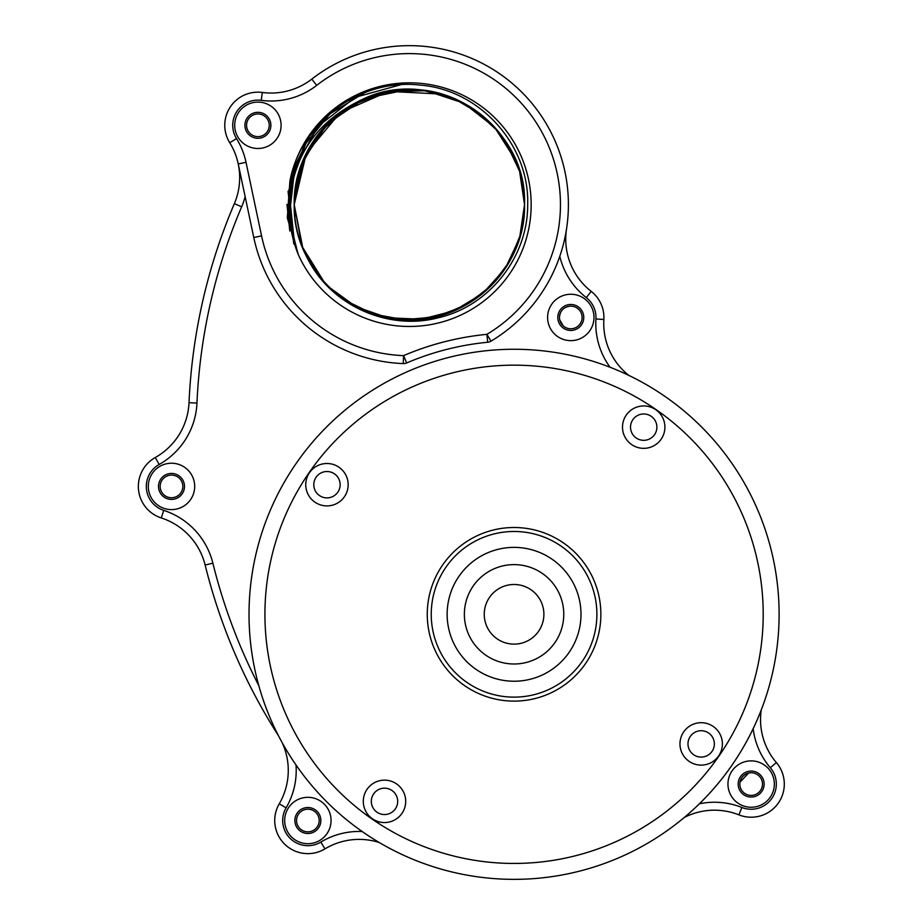 <?xml version="1.0" encoding="UTF-8"?>
<svg xmlns="http://www.w3.org/2000/svg" width="924" height="924" viewBox="0 0 924 924"><rect width="100%" height="100%" fill="white"/><g stroke="black" fill="none" stroke-linecap="round" stroke-linejoin="round"><path stroke-width="1.39" d="M245.149 196.65A74.209 74.209 0 0 1 241.661 206.791L234.35 203.661A571.171 571.171 0 0 0 189.016 402.691A66.262 66.262 0 0 1 155.267 457.53A33.125 33.125 0 0 0 161.273 517.937A66.262 66.262 0 0 1 205.151 565.061A571.171 571.171 0 0 0 277.893 734.834A66.262 66.262 0 0 1 278.598 735.978A66.262 66.262 0 0 0 277.893 734.834A571.171 571.171 0 0 1 205.151 565.061A66.262 66.262 0 0 0 161.273 517.937A33.125 33.125 0 0 1 155.267 457.53A66.262 66.262 0 0 0 189.016 402.691A571.171 571.171 0 0 1 234.35 203.661A66.262 66.262 0 0 0 229.741 142.746A33.125 33.125 0 0 1 262.312 92.458A66.262 66.262 0 0 0 311.792 79.106A159.032 159.032 0 0 1 568.399 204.678A159.032 159.032 0 0 1 490.991 341.164A7.946 7.946 0 0 1 487.676 342.25L486.913 334.338L490.991 341.164A7.946 7.946 0 0 1 487.676 342.25A273.331 273.331 0 0 0 406.687 362.959A7.946 7.946 0 0 1 403.257 363.582L403.557 355.636A281.277 281.277 0 0 1 486.913 334.338A151.074 151.074 0 0 0 475.779 68.977A151.074 151.074 0 0 0 316.666 85.389A74.209 74.209 0 0 1 261.249 100.346A25.179 25.179 0 0 0 236.498 138.554A74.209 74.209 0 0 1 246.027 162.312L261.561 235.886A151.074 151.074 0 0 0 403.557 355.636L406.687 362.959A7.946 7.946 0 0 1 403.257 363.582A159.032 159.032 0 0 1 253.777 237.526L238.242 163.952L253.777 237.526L261.561 235.886M296.015 764.98A74.209 74.209 0 0 1 286.105 807.83L279.244 803.822A33.125 33.125 0 0 0 324.948 848.89A66.262 66.262 0 0 1 379.314 842.538A66.262 66.262 0 0 0 324.948 848.89A33.125 33.125 0 0 1 279.244 803.822A66.262 66.262 0 0 0 282.097 742.515A66.262 66.262 0 0 1 288.265 770.443M784.28 784.072A33.125 33.125 0 0 0 776.368 762.577A66.262 66.262 0 0 1 761.237 709.99A66.262 66.262 0 0 0 776.368 762.577A33.125 33.125 0 0 1 738.923 814.864A66.262 66.262 0 0 0 684.268 817.474A66.262 66.262 0 0 1 738.923 814.864L741.856 807.472A25.179 25.179 0 0 0 770.316 767.74A74.209 74.209 0 0 1 753.152 728.713M610.059 367.255A74.209 74.209 0 0 1 595.922 318.988L603.857 319.461A33.125 33.125 0 0 0 591.198 291.36A66.262 66.262 0 0 1 566.528 229.013A66.262 66.262 0 0 0 591.198 291.36A33.125 33.125 0 0 1 603.857 319.461A66.262 66.262 0 0 0 628.77 375.363L627.315 374.174M727.962 784.072A23.192 23.192 0 0 0 751.154 807.253A23.192 23.192 0 0 0 774.347 784.072A23.192 23.192 0 0 0 751.154 760.879A23.192 23.192 0 0 0 727.962 784.072M284.673 820.512A23.192 23.192 0 0 0 307.865 843.704A23.192 23.192 0 0 0 331.058 820.512A23.192 23.192 0 0 0 307.865 797.32A23.192 23.192 0 0 0 284.673 820.512M148.302 486.417A23.192 23.192 0 0 0 171.494 509.609A23.192 23.192 0 0 0 194.687 486.417A23.192 23.192 0 0 0 171.494 463.224A23.192 23.192 0 0 0 148.302 486.417M234.708 125.294A23.192 23.192 0 0 0 257.9 148.487A23.192 23.192 0 0 0 281.092 125.294A23.192 23.192 0 0 0 257.9 102.102A23.192 23.192 0 0 0 234.708 125.294M547.597 317.452A23.192 23.192 0 0 0 570.789 340.644A23.192 23.192 0 0 0 593.982 317.452A23.192 23.192 0 0 0 570.789 294.259A23.192 23.192 0 0 0 547.597 317.452M583.772 317.452A12.982 12.982 0 0 1 570.789 330.446A12.982 12.982 0 0 1 557.796 317.452A12.982 12.982 0 0 1 570.789 304.47A12.982 12.982 0 0 1 583.772 317.452M270.882 125.294A12.982 12.982 0 0 1 257.9 138.288A12.982 12.982 0 0 1 244.918 125.294A12.982 12.982 0 0 1 257.9 112.312A12.982 12.982 0 0 1 270.882 125.294M184.488 486.417A12.982 12.982 0 0 1 171.494 499.41A12.982 12.982 0 0 1 158.512 486.417A12.982 12.982 0 0 1 171.494 473.434A12.982 12.982 0 0 1 184.488 486.417M320.847 820.512A12.982 12.982 0 0 1 307.865 833.494A12.982 12.982 0 0 1 294.872 820.512A12.982 12.982 0 0 1 307.865 807.518A12.982 12.982 0 0 1 320.847 820.512M764.136 784.072A12.982 12.982 0 0 1 751.154 797.054A12.982 12.982 0 0 1 738.161 784.072A12.982 12.982 0 0 1 751.154 771.078A12.982 12.982 0 0 1 764.136 784.072M289.928 180.885A121.783 121.783 0 0 1 531.161 204.678A121.783 121.783 0 0 1 298.44 254.932L287.318 217.948L289.928 180.885C301.108 121.841 360.233 78.055 420.062 85.1C479.614 89.605 529.637 144.837 527.673 204.678C528.031 256.826 489.524 305.902 438.704 317.683C388.323 331.081 331.139 305.752 307.692 258.743A115.165 115.165 0 0 0 524.532 204.678L519.623 237.976L505.278 268.434L482.755 293.439L453.961 310.857L421.402 319.207L387.826 317.81L356.063 306.756L328.84 286.994M324.324 282.317L302.009 246.327L294.213 204.678C292.585 143.243 347.805 87.953 409.263 89.513C471.055 87.907 526.126 143.266 524.532 204.678A115.165 115.165 0 0 0 360.06 100.612C316.378 121.772 292.816 156.468 289.397 204.678C288.831 222.118 291.845 238.866 298.44 254.932M294.929 217.475L294.213 204.678A115.165 115.165 0 0 0 307.692 258.743M521.829 179.833L524.532 204.678L520.732 234.038L509.551 261.469L491.764 285.135L468.595 303.442L441.476 315.28L412.196 319.808L382.744 316.724L355.116 306.26M336.255 293.647L328.297 286.463M327.962 286.128L320.351 277.743M505.116 140.679L519.577 171.24L524.532 204.678C526.126 266.239 470.882 321.413 409.401 319.843C347.828 321.402 292.654 266.285 294.213 204.678L297.678 176.646L307.831 150.346L324.035 127.339L345.414 108.916L370.639 96.223L398.128 90.067L426.276 90.76L453.488 98.302M519.577 171.252L524.532 204.678L520.374 235.366L508.2 263.79L488.888 287.988L463.779 306.179L434.73 317.013L403.88 319.704L373.469 314.102L345.611 300.577M345.322 300.381L336.359 293.728M322.384 280.145L303.026 248.868M302.945 248.66L294.213 204.678L298.729 172.753L311.931 143.289L332.825 118.642L359.736 100.762L390.54 91.06L422.776 90.298L453.973 98.498L481.693 115.05M519.715 171.725L524.532 204.678C526.126 266.17 470.94 321.448 409.355 319.843C347.84 321.448 292.596 266.147 294.213 204.678A115.165 115.165 0 0 1 360.06 100.612C432.282 62.636 527.939 123.47 524.532 204.678C526.126 266.297 470.836 321.413 409.39 319.843C347.782 321.402 292.665 266.251 294.213 204.678C292.677 143.058 347.794 87.965 409.367 89.513C470.813 87.93 526.126 143.035 524.532 204.678C526.091 266.285 470.928 321.413 409.332 319.843C347.863 321.413 292.608 266.228 294.213 204.678L300.935 165.893L320.328 131.647L350.127 105.925L386.844 91.742L426.195 90.748L463.582 103.072L494.629 127.258L515.719 160.487M463.686 103.13L475.329 110.268M479.025 112.971L484.938 117.764M502.783 137.329L508.292 145.715M516.666 162.832L519.577 171.263M441.557 94.098L388.681 91.395L340.182 112.624L306.341 153.245L294.213 204.678L302.864 160.88L327.5 123.689L364.403 98.66L408.05 89.524M421.667 90.171L444.964 95.149M441.614 94.121L453.661 98.371M461.18 101.825L464.61 103.627M473.446 108.986L498.394 131.624L515.731 160.522M515.754 160.568L516.943 163.548M517.371 164.68L518.364 167.475M289.801 230.977L286.96 204.377M293.751 243.89L288.057 191.199M297.955 253.73L287.988 213.837L291.88 172.915M294.594 244.202L288.9 189.928L307.565 138.658M292.019 234.28L288.427 200.335L294.467 166.724L309.656 136.151L332.767 111.042M290.344 224.624L290.517 183.83L304.262 145.438L330.018 113.825L364.818 92.596M289.466 214.853L294.837 167.833L317.925 126.519L355.163 97.32L400.762 84.742M309.528 472.626A21.206 21.206 0 0 0 314.888 502.136A21.206 21.206 0 0 0 344.386 496.777A21.206 21.206 0 0 0 339.039 467.278A21.206 21.206 0 0 0 309.528 472.626M626.276 415.072A21.206 21.206 0 0 0 631.635 444.571A21.206 21.206 0 0 0 661.134 439.223A21.206 21.206 0 0 0 655.774 409.713A21.206 21.206 0 0 0 626.276 415.072M367.071 789.281A21.206 21.206 0 0 0 372.43 818.791A21.206 21.206 0 0 0 401.928 813.432A21.206 21.206 0 0 0 396.581 783.922A21.206 21.206 0 0 0 367.071 789.281M683.737 731.831A21.206 21.206 0 0 0 689.096 761.341A21.206 21.206 0 0 0 718.606 755.982A21.206 21.206 0 0 0 713.247 726.472A21.206 21.206 0 0 0 683.737 731.831M582.155 661.469A82.825 82.825 0 0 0 561.226 546.223A82.825 82.825 0 0 0 445.98 567.14A82.825 82.825 0 0 0 466.909 682.397A82.825 82.825 0 0 0 582.155 661.469A82.825 82.825 0 0 0 561.226 546.223A82.825 82.825 0 0 0 445.98 567.14A82.825 82.825 0 0 0 466.909 682.397A82.825 82.825 0 0 0 582.155 661.469A82.825 82.825 0 0 0 561.226 546.223A82.825 82.825 0 0 0 445.98 567.14M731.947 765.222A265.049 265.049 0 0 0 664.98 396.419A265.049 265.049 0 0 0 296.188 463.386A265.049 265.049 0 0 0 363.144 832.189A265.049 265.049 0 0 0 731.947 765.222A265.049 265.049 0 0 1 363.144 832.189A265.049 265.049 0 0 1 296.188 463.386M712.011 751.42A13.19 13.19 0 0 1 693.67 754.746A13.19 13.19 0 0 1 690.332 736.393A13.19 13.19 0 0 1 708.685 733.067A13.19 13.19 0 0 1 712.011 751.42M395.345 808.87A13.19 13.19 0 0 1 376.992 812.196A13.19 13.19 0 0 1 373.666 793.843A13.19 13.19 0 0 1 392.007 790.517A13.19 13.19 0 0 1 395.345 808.87M654.55 434.65A13.19 13.19 0 0 1 636.197 437.988A13.19 13.19 0 0 1 632.871 419.635A13.19 13.19 0 0 1 651.212 416.308A13.19 13.19 0 0 1 654.55 434.65M337.803 492.215A13.19 13.19 0 0 1 319.45 495.541A13.19 13.19 0 0 1 316.123 477.2A13.19 13.19 0 0 1 334.465 473.862A13.19 13.19 0 0 1 337.803 492.215M464.368 614.31A49.7 49.7 0 0 1 514.067 564.61A49.7 49.7 0 0 1 563.767 614.31A49.7 49.7 0 0 1 514.067 663.998A49.7 49.7 0 0 1 464.368 614.31M484.245 614.31A29.822 29.822 0 0 1 514.067 584.488A29.822 29.822 0 0 1 543.889 614.31A29.822 29.822 0 0 1 514.067 644.12A29.822 29.822 0 0 1 484.245 614.31M739.974 782.178L748.625 773.018M739.881 785.227L739.824 784.072A11.331 11.331 0 0 0 751.154 795.402A11.331 11.331 0 0 0 762.485 784.072A11.331 11.331 0 0 0 751.154 772.741A11.331 11.331 0 0 0 739.824 784.072M559.459 317.452A11.331 11.331 0 0 0 570.789 328.782A11.331 11.331 0 0 0 582.12 317.452A11.331 11.331 0 0 0 570.789 306.121A11.331 11.331 0 0 0 559.459 317.452C560.025 310.857 563.582 307.08 570.096 306.144M563.178 325.86L559.69 319.739M296.535 820.512A11.331 11.331 0 0 0 307.865 831.843A11.331 11.331 0 0 0 319.196 820.512A11.331 11.331 0 0 0 307.865 809.181A11.331 11.331 0 0 0 296.535 820.512M160.164 486.417A11.331 11.331 0 0 0 171.494 497.747A11.331 11.331 0 0 0 182.825 486.417A11.331 11.331 0 0 0 171.494 475.086A11.331 11.331 0 0 0 160.164 486.417M246.569 125.294A11.331 11.331 0 0 0 257.9 136.625A11.331 11.331 0 0 0 269.231 125.294A11.331 11.331 0 0 0 257.9 113.964A11.331 11.331 0 0 0 246.569 125.294M246.027 162.312L238.242 163.952A66.262 66.262 0 0 1 239.674 177.639A66.262 66.262 0 0 0 229.741 142.746A33.125 33.125 0 0 1 262.312 92.458A66.262 66.262 0 0 0 311.792 79.106A159.032 159.032 0 0 1 568.399 204.678A159.032 159.032 0 0 0 311.792 79.106L316.666 85.389M595.922 318.988A25.179 25.179 0 0 0 586.301 297.62A74.209 74.209 0 0 1 559.794 256.271M241.661 206.791A563.224 563.224 0 0 0 196.962 403.049A74.209 74.209 0 0 1 159.159 464.472A25.179 25.179 0 0 0 163.721 510.371A74.209 74.209 0 0 1 212.867 563.155A563.224 563.224 0 0 0 258.801 685.631M286.105 807.83A25.179 25.179 0 0 0 320.847 842.076A74.209 74.209 0 0 1 362.162 831.508M699.387 803.788A74.209 74.209 0 0 1 741.856 807.472M603.857 319.461A66.262 66.262 0 0 0 628.77 375.363M490.991 341.164A7.946 7.946 0 0 1 487.676 342.25A273.331 273.331 0 0 0 406.687 362.959A7.946 7.946 0 0 1 403.257 363.582A159.032 159.032 0 0 1 253.777 237.526M591.198 291.36L586.301 297.62M776.368 762.577L770.316 767.74M324.948 848.89L320.847 842.076M205.151 565.061L212.867 563.155M161.273 517.937L163.721 510.371M155.267 457.53L159.159 464.472M189.016 402.691L196.962 403.049M261.249 100.346L262.312 92.458M236.498 138.554L229.741 142.746M569.08 652.413A66.921 66.921 0 0 0 552.171 559.286A66.921 66.921 0 0 0 459.055 576.195A66.921 66.921 0 0 0 475.964 669.322A66.921 66.921 0 0 0 569.08 652.413M442.712 564.876A86.798 86.798 0 0 0 464.645 685.666A86.798 86.798 0 0 0 585.423 663.732A86.798 86.798 0 0 0 563.49 542.954A86.798 86.798 0 0 0 442.712 564.876M718.872 756.167A249.145 249.145 0 0 0 655.924 409.494A249.145 249.145 0 0 0 309.263 472.441A249.145 249.145 0 0 0 372.199 819.114A249.145 249.145 0 0 0 718.872 756.167"/></g></svg>
